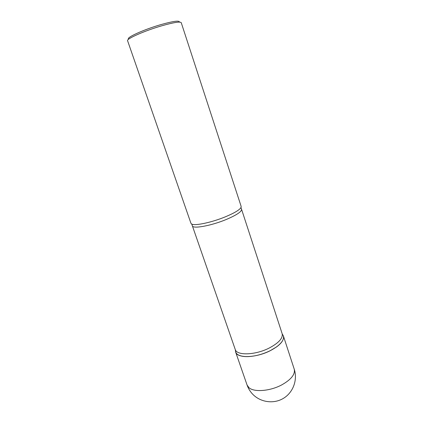 <?xml version="1.0" encoding="UTF-8"?>
<svg xmlns="http://www.w3.org/2000/svg" width="423" height="423" viewBox="0 0 423 423"><rect width="100%" height="100%" fill="white"/><g stroke="black" fill="none" stroke-linecap="round" stroke-linejoin="round"><path stroke-width="0.63" d="M235.394 350.408L235.632 352.058C237.129 358.508 256.084 358.022 270.297 350.672C279.994 345.48 284.362 340.578 283.405 335.978L282.596 334.519M282.294 341.213C281.062 343.138 279.101 345.078 276.404 347.024L270.286 350.662C262.725 354.31 255.259 356.298 247.889 356.621C239.323 356.589 235.177 354.363 235.431 349.932M282.278 334.165C285.16 337.543 283.204 341.821 276.409 347.003L270.286 350.646C262.72 354.3 255.249 356.288 247.867 356.61C244.557 356.7 241.824 356.346 239.682 355.553M225.66 216.698C212.06 222.366 194.971 226.014 191.756 224.1L190.958 223.339L127.587 40.724C126.102 38.927 144.851 30.646 162.035 25.718C173.816 22.403 180.214 21.383 181.234 22.668L241.163 206.445L240.994 207.529C239.497 209.972 234.384 213.023 225.66 216.698M179.363 22.102C179.532 20.304 173.456 21.118 161.137 24.55C143.683 29.536 125.234 37.98 128.735 39.143M294.228 369.163C297.797 379.917 293.134 392.676 283.204 398.477C273.316 404.34 259.838 402.183 252.214 393.697C249.914 391.143 248.201 388.256 247.074 385.036L248.957 387.68C254.017 392.407 270.022 391.196 281.707 384.914C291.193 379.558 295.37 374.307 294.228 369.163L283.405 335.978M269.245 348.023C255.286 355.214 236.695 355.748 235.241 349.472L192.359 225.829C192.729 229.118 211.31 225.766 226.395 219.431C236.711 215.006 241.76 211.622 241.554 209.274L282.152 333.684C283.077 338.162 278.773 342.942 269.245 348.023M247.074 385.036L235.632 352.058M191.756 224.1L192.359 225.829M240.994 207.529L241.554 209.274"/></g></svg>
